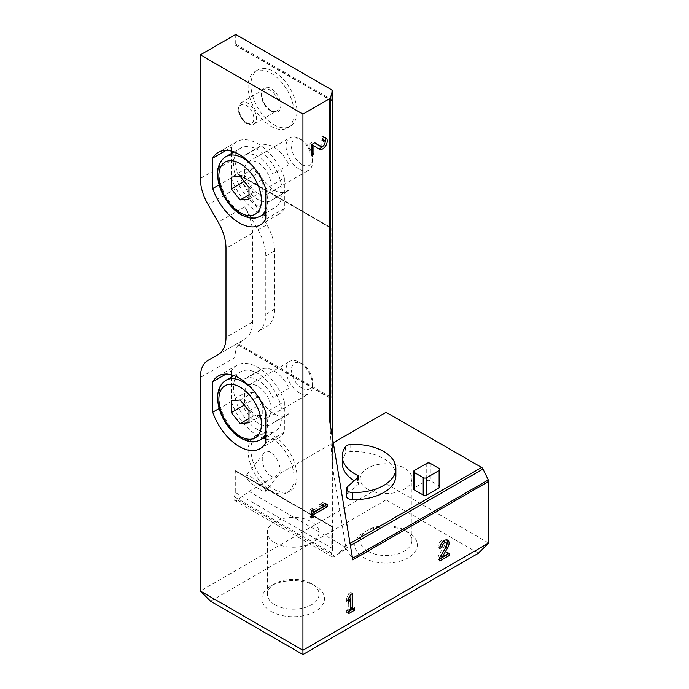 <?xml version="1.0" encoding="UTF-8"?>
<svg xmlns="http://www.w3.org/2000/svg" width="689" height="689" viewBox="0 0 689 689"><rect width="100%" height="100%" fill="white"/><g stroke="black" fill="none" stroke-linecap="round" stroke-linejoin="round"><path stroke-width="0.52" stroke-dasharray="3.44 2.58" d="M218.224 354.49L243.493 339.901A37.525 21.66 -120 0 0 238.988 344.233L238.049 345.008A37.525 21.66 -120 0 0 235.009 357.479L235.009 470.914L235.724 471.018L235.724 492.695L234.286 496.769A4.375 2.523 120 0 0 234.854 500.593A4.375 2.523 120 0 0 237.507 500.068L248.987 491.438L344.517 546.592C345 546.988 343.957 548.392 341.399 550.795L350.417 545.585M248.987 491.438L333.287 442.769M395.874 475.608A41.65 24.046 0 0 0 350.753 451.648A6.253 3.609 0 0 0 345.473 453.896A43.777 25.269 0 0 0 342.295 463.352M358.108 477.313L358.108 484.462L347.316 494.056A6.253 3.609 0 0 0 346.309 496.02M358.108 484.462A2.498 1.447 0 0 0 358.513 483.669A2.498 1.447 0 0 0 357.634 482.576A43.777 25.269 0 0 1 354.267 480.724M439.858 486.839A2.498 1.447 0 0 0 439.126 485.823L430.289 480.715A2.498 1.447 0 0 0 426.749 480.715L414.365 487.864A2.498 1.447 0 0 0 413.633 488.889M488.656 543.01L386.064 483.781L386.064 412.298M478.442 553.224L386.064 499.887L386.064 483.781L200.344 591.007M363.956 557.814A31.263 18.052 0 0 0 408.172 557.814A31.263 18.052 0 0 0 408.172 532.287A31.263 18.052 0 0 0 363.956 532.287A31.263 18.052 0 0 0 363.956 557.814M271.096 611.427A31.263 18.052 0 0 0 315.312 611.427A31.263 18.052 0 0 0 315.312 585.9A31.263 18.052 0 0 0 271.096 585.9A31.263 18.052 0 0 0 271.096 611.427M386.064 499.887L210.558 601.213M244.75 339.169A37.525 21.66 -120 0 0 252.527 321.996L252.527 233.003A37.525 21.66 -120 0 0 244.75 206.846L258.022 229.825A37.525 21.66 -120 0 1 265.79 255.972L265.79 314.33A37.525 21.66 -120 0 1 258.022 331.512L266.867 326.405A37.525 21.66 -120 0 0 274.635 309.232L274.635 250.874A37.525 21.66 -120 0 0 266.867 224.717L243.493 184.239L208.112 204.667M235.724 34.45L235.724 44.148L235.009 45.069L235.009 158.496A37.525 21.66 -120 0 0 238.049 174.472L332.408 228.645L238.988 174.713A37.525 21.66 -120 0 0 243.493 184.239M273.929 489.293A32.521 18.775 -120 0 0 290.19 490.904A32.521 18.775 -120 0 0 290.19 453.353A32.521 18.775 -120 0 0 257.669 434.578A32.521 18.775 -120 0 0 252.682 460.64A32.521 18.775 -120 0 0 273.929 489.293M258.892 396.192A26.268 15.167 -120 0 0 287.055 415.028A26.268 15.167 -120 0 0 288.958 413.546L288.958 388.372A26.268 15.167 -120 0 0 260.795 369.537A26.268 15.167 -120 0 0 258.892 371.009L258.892 396.192L242.795 405.485A26.268 15.167 -120 0 0 270.966 424.321A26.268 15.167 -120 0 0 272.861 422.839L272.861 397.665A26.268 15.167 -120 0 0 244.698 378.829A26.268 15.167 -120 0 0 242.795 380.302L242.795 405.485M238.049 345.008L332.296 399.431L332.391 527.025A2.248 1.3 180 0 0 332.408 526.835L235.276 470.759M235.009 470.914L332.296 527.076M238.308 344.862L332.408 399.181L331.745 397.786L331.745 228.266L332.408 228.645M273.929 124.726A32.521 18.775 -120 0 0 290.19 126.337A32.521 18.775 -120 0 0 290.19 88.786A32.521 18.775 -120 0 0 257.669 70.011A32.521 18.775 -120 0 0 252.682 96.072A32.521 18.775 -120 0 0 273.929 124.726M258.892 172.543A26.268 15.167 -120 0 0 287.055 191.378A26.268 15.167 -120 0 0 288.958 189.906L288.958 164.723A26.268 15.167 -120 0 0 260.795 145.887A26.268 15.167 -120 0 0 258.892 147.368L258.892 172.543L242.795 181.836A26.268 15.167 -120 0 0 270.966 200.671A26.268 15.167 -120 0 0 272.861 199.199L272.861 174.016A26.268 15.167 -120 0 0 244.698 155.18A26.268 15.167 -120 0 0 242.795 156.661L242.795 181.836M235.009 45.069L332.296 101.24L332.391 228.834M238.049 174.472L332.296 228.886M235.276 44.914L332.408 100.99L331.745 99.595L331.745 89.889M332.391 527.025L332.391 550.606L331.573 552.94A4.375 2.523 120 0 0 332.141 556.755A4.375 2.523 120 0 0 334.794 556.23L346.188 548.961L332.391 466.177L329.781 421.737M332.391 466.177L332.391 437.403M235.724 492.695L331.745 548.143L331.745 526.456L235.724 471.018M332.391 550.606L331.745 548.143M338.755 553.25L341.399 550.795M346.188 548.961L352.544 558.314M352.794 559.856L352.234 558.495M274.928 604.796A25.855 14.925 0 0 0 303.1 608.034A25.855 14.925 0 0 0 319.059 594.245A25.855 14.925 0 0 0 311.488 583.686A25.855 14.925 0 0 0 274.928 583.686A25.855 14.925 0 0 0 267.358 594.245A25.855 14.925 0 0 0 274.928 604.796M274.928 542.837A25.855 14.925 0 0 0 303.1 546.076A25.855 14.925 0 0 0 319.059 532.287A25.855 14.925 0 0 0 311.488 521.728A25.855 14.925 0 0 0 283.317 518.498A25.855 14.925 0 0 0 267.358 532.287A25.855 14.925 0 0 0 274.928 542.837M367.788 551.183A25.855 14.925 0 0 0 395.96 554.421A25.855 14.925 0 0 0 411.919 540.632A25.855 14.925 0 0 0 404.348 530.074A25.855 14.925 0 0 0 367.788 530.074A25.855 14.925 0 0 0 360.218 540.632A25.855 14.925 0 0 0 367.788 551.183M367.788 489.224A25.855 14.925 0 0 0 395.96 492.463A25.855 14.925 0 0 0 411.919 478.674A25.855 14.925 0 0 0 404.348 468.124A25.855 14.925 0 0 0 376.177 464.886A25.855 14.925 0 0 0 360.218 478.674A25.855 14.925 0 0 0 367.788 489.224M243.493 339.901L208.112 360.321M265.79 439.117A41.9 24.193 -120 0 0 278.778 437.859A41.9 24.193 -120 0 0 284.359 432.115L284.359 401.661L265.79 412.384M284.359 432.115L265.79 442.838M284.359 401.661A41.9 24.193 -120 0 0 236.878 365.291A41.9 24.193 -120 0 0 231.297 371.026L226.078 374.049M231.297 377.176L231.297 401.48L219.162 408.482M231.297 371.026L231.297 374.747M231.297 401.48A41.9 24.193 -120 0 0 263.06 438.264M265.79 215.476A41.9 24.193 -120 0 0 278.778 214.21A41.9 24.193 -120 0 0 284.359 208.474L284.359 178.02L265.79 188.743M284.359 208.474L265.79 219.197M284.359 178.02A41.9 24.193 -120 0 0 236.878 141.641A41.9 24.193 -120 0 0 231.297 147.386L226.078 150.4M231.297 153.535L231.297 177.831L219.162 184.841M231.297 147.386L231.297 151.106M231.297 177.831A41.9 24.193 -120 0 0 263.06 214.623M288.958 413.546L272.861 422.839M288.958 388.372L272.861 397.665M258.892 371.009L242.795 380.302M288.958 189.906L272.861 199.199M288.958 164.723L272.861 174.016M258.892 147.368L242.795 156.661M271.096 126.354A32.521 18.775 -120 0 0 287.356 127.965A32.521 18.775 -120 0 0 287.356 90.423A32.521 18.775 -120 0 0 254.835 71.647A32.521 18.775 -120 0 0 249.849 97.7A32.521 18.775 -120 0 0 271.096 126.354M271.096 490.93A32.521 18.775 -120 0 0 287.356 492.54A32.521 18.775 -120 0 0 287.356 454.99A32.521 18.775 -120 0 0 254.835 436.215A32.521 18.775 -120 0 0 249.849 462.267A32.521 18.775 -120 0 0 271.096 490.93M271.096 476.168C264.145 472.542 259.615 458.03 263.956 453.293C270.329 444.405 285.289 467.65 278.235 475.462C276.427 477.537 274.05 477.77 271.096 476.168M260.201 489.724A12.505 2.644 -141.2 0 0 265.523 491.266A12.505 2.644 -141.2 0 0 257.436 481.37A12.505 2.644 -141.2 0 0 246.033 475.599A12.505 2.644 -141.2 0 0 249.892 481.723A12.505 2.644 -141.2 0 0 260.201 489.724M352.906 608.671L352.906 606.63L354.671 607.646M352.906 606.63L350.89 607.793M350.89 594.461L350.89 592.419L352.656 593.444M350.89 592.419L348.72 593.668L350.494 594.693M348.72 593.668L346.713 598.405L348.479 599.43M346.713 598.405L346.713 601.979L348.479 603.004M346.713 601.979L348.72 597.242L349.271 597.561M348.72 597.242L348.72 609.042L350.494 610.066M348.72 609.042L346.713 610.204L348.479 611.221M346.713 610.204L346.713 612.702L348.479 613.727M346.713 612.702L348.479 611.686M447.307 554.163L447.307 552.122L440.297 556.169L445.869 546.833A6.563 3.79 120 0 0 446.911 544.525M446.713 539.831A6.563 3.79 120 0 0 445.947 539.108A6.563 3.79 120 0 0 440.891 540.865A6.563 3.79 120 0 0 438.023 547.479L439.789 548.496M438.023 547.479L440.142 546.256M439.789 557.556L438.023 556.531L444.371 545.877A3.505 2.024 120 0 0 444.414 541.761M442.545 542.01A3.505 2.024 120 0 0 440.193 546.084M438.023 556.531L438.023 559.985L439.789 561.01M438.023 559.985L439.789 558.968M447.307 552.122L449.082 553.146M325.484 503.917L325.484 503.203L327.258 504.227M325.484 503.203L322.392 502.669L324.157 503.693M322.392 502.669L319.291 504.46L321.065 505.476M319.291 504.46L322.013 504.925M322.392 504.994L312.177 510.894M312.177 510.609L312.177 508.568L313.943 509.593M312.177 508.568L310.007 509.817L311.781 510.842M310.007 509.817L310.007 516.965L311.781 517.99M310.007 516.965L311.781 515.949M312.177 144.836L317.483 148.204A6.563 3.79 120 0 0 317.56 148.256A6.563 3.79 120 0 0 318.042 148.462M322.728 146.378A6.563 3.79 120 0 0 325.087 142.296M324.889 137.602A6.563 3.79 120 0 0 324.123 136.878A6.563 3.79 120 0 0 320.841 137.206L322.616 138.231M320.841 137.206L320.841 139.712L322.616 140.728M319.136 145.629A3.505 2.024 120 0 0 322.616 143.545A3.505 2.024 120 0 0 322.59 139.54A3.505 2.024 120 0 0 320.841 139.712M314.684 142.804L313.004 141.736L314.77 142.752M313.004 141.736L310.007 143.458L311.781 144.483M310.007 143.458L310.007 154.181L311.781 155.206M310.007 154.181L311.781 153.165M257.832 429.652A34.398 19.86 60 0 1 235.362 399.344A34.398 19.86 60 0 1 240.633 371.784A34.398 19.86 60 0 1 275.032 391.645A34.398 19.86 60 0 1 275.032 431.357A34.398 19.86 60 0 1 257.832 429.652M257.832 416.888A18.758 10.835 60 0 1 245.577 400.361A18.758 10.835 60 0 1 248.453 385.323A18.758 10.835 60 0 1 267.211 396.158A18.758 10.835 60 0 1 267.211 417.818A18.758 10.835 60 0 1 257.832 416.888M299.336 392.928A18.758 10.835 60 0 1 287.08 376.392A18.758 10.835 60 0 1 289.957 361.363A18.758 10.835 60 0 1 299.336 362.285A18.758 10.835 60 0 1 312.608 385.263A18.758 10.835 60 0 1 308.715 393.858A18.758 10.835 60 0 1 299.336 392.928M302.049 388.234A14.925 8.621 60 0 1 291.499 369.95A14.925 8.621 60 0 1 302.049 363.852A14.925 8.621 60 0 1 312.608 382.137A14.925 8.621 60 0 1 302.049 388.234M244.561 393.126L253.406 392.334L262.251 403.332L262.251 415.123L253.406 415.915L244.561 404.917L244.561 393.126L231.297 400.783M253.406 392.334L240.142 399.99M262.251 403.332L248.987 410.997M262.251 415.123L248.987 422.788M253.406 415.915L248.987 418.473M257.832 206.011A34.398 19.86 60 0 1 235.362 175.704A34.398 19.86 60 0 1 240.633 148.144A34.398 19.86 60 0 1 275.032 167.995A34.398 19.86 60 0 1 275.032 207.716A34.398 19.86 60 0 1 257.832 206.011M257.832 193.247A18.758 10.835 60 0 1 245.577 176.711A18.758 10.835 60 0 1 248.453 161.682A18.758 10.835 60 0 1 267.211 172.517A18.758 10.835 60 0 1 267.211 194.177A18.758 10.835 60 0 1 257.832 193.247M299.336 169.279A18.758 10.835 60 0 1 287.08 152.751A18.758 10.835 60 0 1 289.957 137.714A18.758 10.835 60 0 1 299.336 138.644A18.758 10.835 60 0 1 312.608 161.622A18.758 10.835 60 0 1 308.715 170.209A18.758 10.835 60 0 1 299.336 169.279M302.049 164.585A14.925 8.621 60 0 1 291.499 146.301A14.925 8.621 60 0 1 302.049 140.212A14.925 8.621 60 0 1 312.608 158.496A14.925 8.621 60 0 1 302.049 164.585M244.561 169.477L253.406 168.693L262.251 179.691L262.251 191.482L253.406 192.274L244.561 181.267L244.561 169.477L231.297 177.142M253.406 168.693L240.142 176.35M262.251 179.691L248.987 187.348M262.251 191.482L248.987 199.138M253.406 192.274L248.987 194.823M344.517 546.592L350.055 543.397M235.009 357.479L200.344 377.494M238.988 344.233L331.745 397.786M332.382 465.919L332.382 437.334M235.009 158.496L200.344 178.511M330.479 427.757L330.479 425.948M235.724 44.148L331.745 99.595M237.507 500.068L334.794 556.23M234.286 496.769L331.573 552.94M258.022 229.825L266.867 224.717M244.75 206.846L218.224 222.168M252.527 233.003L225.992 248.316M252.527 321.996L225.992 337.309M265.79 255.972L274.635 250.874M265.79 314.33L274.635 309.232M271.096 111.041A13.754 7.941 -120 0 0 279.519 99.052A13.754 7.941 -120 0 0 262.673 89.329A13.754 7.941 -120 0 0 271.096 111.041M270.209 110.533A12.505 7.217 -120 0 0 276.461 111.153A12.505 7.217 -120 0 0 276.461 96.71A12.505 7.217 -120 0 0 263.956 89.484A12.505 7.217 -120 0 0 262.044 99.509A12.505 7.217 -120 0 0 270.209 110.533M247.661 123.546A12.505 7.217 -120 0 0 253.914 124.166A12.505 7.217 -120 0 0 253.914 109.723A12.505 7.217 -120 0 0 241.408 102.506A12.505 7.217 -120 0 0 239.488 112.531A12.505 7.217 -120 0 0 247.661 123.546M246.335 122.78A10.628 6.141 -120 0 0 252.846 113.521A10.628 6.141 -120 0 0 239.824 106.003A10.628 6.141 -120 0 0 246.335 122.78M347.316 486.908L347.316 494.056M350.753 444.5L350.753 451.648M345.473 446.748L345.473 453.896M357.634 477.735L357.634 482.576M439.126 468.46L439.126 485.823M430.289 463.352L430.289 480.715M426.749 463.352L426.749 480.715M414.365 470.501L414.365 487.864M444.371 545.877L446.145 546.902M317.483 148.204L319.248 149.229M260.382 439.815A34.398 19.86 60 0 1 243.183 438.109A34.398 19.86 60 0 1 220.713 407.802A34.398 19.86 60 0 1 225.983 380.242M253.897 390.999A34.398 19.86 60 0 1 265.015 410.265M265.79 412.728A34.398 19.86 60 0 1 265.79 433.433M260.382 216.174A34.398 19.86 60 0 1 243.183 214.468A34.398 19.86 60 0 1 220.713 184.161A34.398 19.86 60 0 1 225.983 156.601M253.897 167.358A34.398 19.86 60 0 1 265.015 186.616M265.79 189.079A34.398 19.86 60 0 1 265.79 209.792M238.695 174.326L332.167 228.292M332.408 550.115L332.408 526.861M234.854 500.593L332.141 556.755M235.595 470.725L332.167 526.482M274.928 583.686L271.096 585.9M311.488 583.686L315.312 585.9M319.059 594.245L319.059 532.287M267.358 594.245L267.358 532.287M367.788 530.074L363.956 532.287M404.348 530.074L408.172 532.287M411.919 540.632L411.919 478.674M360.218 540.632L360.218 478.674M236.878 365.291L218.31 376.005M278.778 437.859L260.209 448.582M236.878 141.641L218.31 152.364M278.778 214.21L260.209 224.933M260.795 369.537L244.698 378.829M287.055 415.028L270.966 424.321M260.795 145.887L244.698 155.18M287.055 191.378L270.966 200.671M257.669 70.011L254.835 71.647M290.19 126.337L287.356 127.965M276.461 111.153C274.213 111.816 272.336 111.584 270.837 110.464C264.946 106.201 261.923 100.654 261.768 93.825C261.544 92.748 262.268 91.301 263.956 89.484L241.408 102.506L238.325 107.828L238.85 112.953C241.141 119.912 245.396 123.064 246.722 123.641C250.331 125.174 252.725 125.346 253.914 124.166L276.461 111.153M257.669 434.578L254.835 436.215M290.19 490.904L287.356 492.54M263.956 453.293L246.033 475.599M278.235 475.462L265.523 491.266M358.513 476.521L358.513 483.669M445.947 539.108L447.721 540.133M317.56 148.256L319.326 149.28M324.123 136.878L325.897 137.903M265.79 436.688L275.032 431.357M234.027 375.6L240.633 371.784M267.211 417.818L308.715 393.858M248.453 385.323L289.957 361.363M302.049 363.852L299.336 362.285M312.608 382.137L312.608 385.263M265.79 213.047L275.032 207.716M234.027 151.959L240.633 148.144M267.211 194.177L308.715 170.209M248.453 161.682L289.957 137.714M302.049 140.212L299.336 138.644M312.608 158.496L312.608 161.622"/><path stroke-width="1.03" d="M350.417 545.585L482.998 469.045A2.498 1.447 -120 0 0 481.602 467.452L386.064 412.298L333.287 442.769M357.634 475.427A2.498 1.447 0 0 1 358.513 476.521A2.498 1.447 0 0 1 358.108 477.313L347.316 486.908A6.253 3.609 0 0 0 346.309 488.871L346.309 496.02A6.253 3.609 0 0 0 352.268 499.628A41.65 24.046 0 0 0 395.874 475.608L395.874 468.46A41.65 24.046 0 0 0 350.753 444.5A6.253 3.609 0 0 0 345.473 446.748A43.777 25.269 0 0 0 342.295 456.204A43.777 25.269 0 0 0 357.634 475.427L357.634 477.735M342.295 456.204L342.295 463.352A43.777 25.269 0 0 0 354.267 480.724M413.633 471.526L413.633 488.889A2.498 1.447 0 0 0 414.365 489.905L423.21 495.012A2.498 1.447 0 0 0 426.749 495.012L439.126 487.864A2.498 1.447 0 0 0 439.858 486.839L439.858 469.485A2.498 1.447 0 0 0 439.126 468.46L430.289 463.352A2.498 1.447 0 0 0 426.749 463.352L414.365 470.501A2.498 1.447 0 0 0 413.633 471.526A2.498 1.447 0 0 0 414.365 472.542L423.21 477.649A2.498 1.447 0 0 0 426.749 477.649L439.126 470.501A2.498 1.447 0 0 0 439.858 469.485M302.936 654.55L478.442 553.224L488.656 543.01L488.656 481.413L352.794 559.856L329.781 421.737L329.781 98.605L302.936 114.098L200.344 54.87L200.344 178.511A37.525 21.66 -120 0 0 208.112 204.667L218.224 222.168A37.525 21.66 -120 0 1 225.992 248.316L225.992 337.309A37.525 21.66 -120 0 1 218.224 354.49L208.112 360.321A37.525 21.66 -120 0 0 200.344 377.494L200.344 591.007L302.936 650.235L302.936 654.55L210.558 601.213L200.344 591.007M265.79 188.743A41.9 24.193 -120 0 0 218.31 152.364A41.9 24.193 -120 0 0 212.729 158.108L212.729 188.553A41.9 24.193 -120 0 0 260.209 224.933A41.9 24.193 -120 0 0 265.79 219.197L265.79 188.743M265.79 412.384A41.9 24.193 -120 0 0 218.31 376.005A41.9 24.193 -120 0 0 212.729 381.749L212.729 412.203A41.9 24.193 -120 0 0 260.209 448.582A41.9 24.193 -120 0 0 265.79 442.838L265.79 412.384M302.936 114.098L302.936 650.235L488.656 543.01M313.943 145.861L319.248 149.229A6.563 3.79 120 0 0 319.326 149.28A6.563 3.79 120 0 0 325.897 145.482A6.563 3.79 120 0 0 325.897 137.903A6.563 3.79 120 0 0 322.616 138.231L322.616 140.728A3.505 2.024 120 0 1 324.364 140.556A3.505 2.024 120 0 1 324.364 144.604A3.505 2.024 120 0 1 320.859 146.619A3.505 2.024 120 0 1 320.816 146.593L314.77 142.752L311.781 144.483L311.781 155.206L313.943 153.957L313.943 145.861L312.177 144.836L312.177 152.932L313.943 153.957M327.258 506.734L327.258 504.227L324.157 503.693L321.065 505.476L324.157 506.019L313.943 511.91L313.943 509.593L311.781 510.842L311.781 517.99L313.943 516.741L313.943 514.416L327.258 506.734L325.484 505.709L325.484 503.917M442.071 557.194L447.635 547.85A6.563 3.79 120 0 0 447.721 540.133A6.563 3.79 120 0 0 442.657 541.89A6.563 3.79 120 0 0 439.789 548.496L441.959 547.247A3.505 2.024 120 0 1 443.483 543.724A3.505 2.024 120 0 1 446.188 542.786A3.505 2.024 120 0 1 446.145 546.902L439.789 557.556L439.789 561.01L449.082 555.644L449.082 553.146L442.071 557.194L440.538 556.307M354.671 610.153L354.671 607.646L352.656 608.809L352.656 593.444L350.494 594.693L348.479 599.43L348.479 603.004L350.494 598.267L350.494 610.066L348.479 611.221L348.479 613.727L354.671 610.153L352.906 608.671M482.998 469.045L488.286 479.949A2.498 1.447 -120 0 1 488.656 481.413M332.391 437.403L332.391 399.37A2.248 1.3 0 0 0 332.408 399.181M332.408 399.215L332.408 228.67A2.248 1.3 180 0 1 332.391 228.834L332.391 101.18A2.248 1.3 0 0 0 332.408 100.99M332.382 437.334L332.382 91.017A2.248 1.3 0 0 0 332.408 90.81A2.248 1.3 0 0 0 331.745 89.889L235.724 34.45L200.344 54.87M332.382 91.017L330.479 97.812A2.498 1.447 0 0 1 329.781 98.605M226.078 374.049L212.729 381.749M219.162 408.482L212.729 412.203M231.297 374.747L231.297 377.176M263.06 438.264A41.9 24.193 -120 0 0 265.79 439.117M226.078 150.4L212.729 158.108M219.162 184.841L212.729 188.553M231.297 151.106L231.297 153.535M263.06 214.623A41.9 24.193 -120 0 0 265.79 215.476M346.309 488.871A6.253 3.609 0 0 0 352.268 492.48A41.65 24.046 0 0 0 395.874 468.46M350.89 594.461L350.89 607.793L352.656 608.809M349.271 597.561L350.494 598.267M348.479 611.686L352.906 609.128M446.911 544.525A6.563 3.79 120 0 0 446.713 539.831M440.142 546.256L441.959 547.247M446.188 542.786L444.414 541.761A3.505 2.024 120 0 0 442.545 542.01M439.789 558.968L447.307 554.628L449.082 555.644M447.307 554.628L447.307 554.163M322.013 504.925L324.157 506.019M312.177 510.609L313.943 511.91M311.781 515.949L313.943 516.741M312.177 515.716L312.177 513.391L313.943 514.416M312.177 513.391L325.484 505.709M318.042 148.462A6.563 3.79 120 0 0 322.728 146.378M325.087 142.296A6.563 3.79 120 0 0 324.889 137.602M314.684 142.804L319.05 145.577A3.505 2.024 120 0 0 319.093 145.603A3.505 2.024 120 0 0 319.136 145.629M231.297 400.783L240.142 399.99L248.987 410.997L248.987 422.788L240.142 423.571L231.297 412.573L231.297 400.783M248.987 418.473L240.142 423.571M244.251 405.098L231.297 412.573M231.297 177.142L240.142 176.35L248.987 187.348L248.987 199.138L240.142 199.931L231.297 188.932L231.297 177.142M248.987 194.823L240.142 199.931M244.251 181.457L231.297 188.932M350.055 543.397L481.602 467.452M330.479 425.948L330.479 97.812M352.544 558.314L488.286 479.949M352.268 492.48L352.268 499.628M439.126 470.501L439.126 487.864M414.365 472.542L414.365 489.905M423.21 477.649L423.21 495.012M426.749 477.649L426.749 495.012M446.102 546.963L447.635 547.85M319.05 145.577L320.816 146.593M240.142 436.352A30.092 17.371 60 0 1 221.712 388.854A30.092 17.371 60 0 1 258.573 410.136A30.092 17.371 60 0 1 240.142 436.352M265.79 433.433A34.398 19.86 60 0 1 260.382 439.815C255.972 441.571 253.139 444.086 241.029 438.325C234.458 434.414 228.886 428.541 224.321 420.712C220.997 414.856 218.887 408.93 217.991 402.936C216.622 392.101 219.291 384.54 225.983 380.242A34.398 19.86 60 0 1 253.897 390.999M265.015 410.265A34.398 19.86 60 0 1 265.79 412.728M240.142 212.712A30.092 17.371 60 0 1 221.712 165.214A30.092 17.371 60 0 1 258.573 186.495A30.092 17.371 60 0 1 240.142 212.712M265.79 209.792A34.398 19.86 60 0 1 260.382 216.174C255.972 217.931 253.139 220.446 241.029 214.684C234.458 210.765 228.886 204.9 224.321 197.063C220.997 191.215 218.887 185.289 217.991 179.295C216.622 168.46 219.291 160.89 225.983 156.601A34.398 19.86 60 0 1 253.897 167.358M265.015 186.616A34.398 19.86 60 0 1 265.79 189.079M332.408 101.025L332.408 90.81M319.093 145.603L320.859 146.619M322.616 139.548L324.364 140.556M260.382 439.815L265.79 436.688M225.983 380.242L234.027 375.6M260.382 216.174L265.79 213.047M225.983 156.601L234.027 151.959"/></g></svg>
